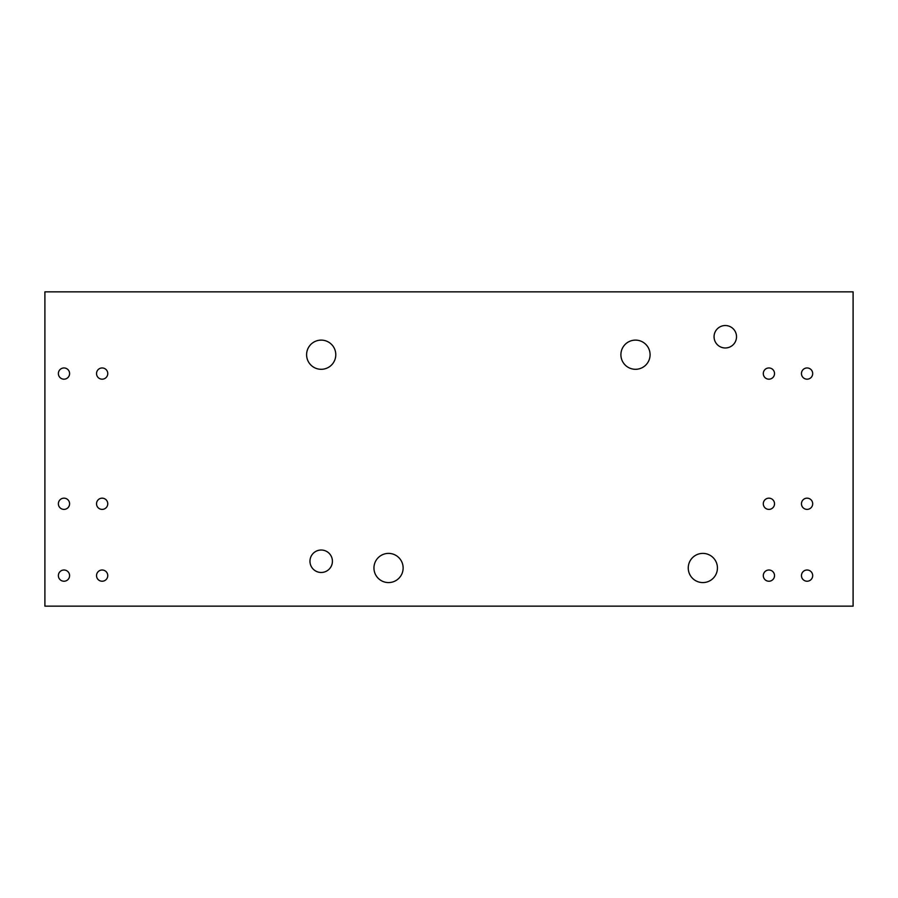<?xml version="1.0" encoding="UTF-8"?>
<svg xmlns="http://www.w3.org/2000/svg" width="898" height="898" viewBox="0 0 898 898"><rect width="100%" height="100%" fill="white"/><g stroke="black" fill="none" stroke-linecap="round" stroke-linejoin="round"><path stroke-width="1.35" d="M373.95 567.985A14.593 14.593 0 0 0 388.542 582.577A14.593 14.593 0 0 0 403.135 567.985A14.593 14.593 0 0 0 388.542 553.393A14.593 14.593 0 0 0 373.95 567.985M688.25 567.985A14.593 14.593 0 0 0 702.842 582.577A14.593 14.593 0 0 0 717.435 567.985A14.593 14.593 0 0 0 702.842 553.393A14.593 14.593 0 0 0 688.25 567.985M620.9 354.71A14.593 14.593 0 0 0 635.492 369.303A14.593 14.593 0 0 0 650.085 354.71A14.593 14.593 0 0 0 635.492 340.118A14.593 14.593 0 0 0 620.9 354.71M306.6 354.71A14.593 14.593 0 0 0 321.192 369.303A14.593 14.593 0 0 0 335.785 354.71A14.593 14.593 0 0 0 321.192 340.118A14.593 14.593 0 0 0 306.6 354.71M714.067 336.75A11.225 11.225 0 0 0 725.292 347.975A11.225 11.225 0 0 0 736.517 336.75A11.225 11.225 0 0 0 725.292 325.525A11.225 11.225 0 0 0 714.067 336.75M309.967 561.25A11.225 11.225 0 0 0 321.192 572.475A11.225 11.225 0 0 0 332.417 561.25A11.225 11.225 0 0 0 321.192 550.025A11.225 11.225 0 0 0 309.967 561.25M774.525 373.568A5.613 5.613 0 0 1 768.913 379.181A5.613 5.613 0 0 1 763.3 373.568A5.613 5.613 0 0 1 768.913 367.956A5.613 5.613 0 0 1 774.525 373.568M812.69 373.568A5.613 5.613 0 0 1 807.077 379.181A5.613 5.613 0 0 1 801.465 373.568A5.613 5.613 0 0 1 807.077 367.956A5.613 5.613 0 0 1 812.69 373.568M774.525 503.778A5.613 5.613 0 0 1 768.913 509.391A5.613 5.613 0 0 1 763.3 503.778A5.613 5.613 0 0 1 768.913 498.166A5.613 5.613 0 0 1 774.525 503.778M812.69 503.778A5.613 5.613 0 0 1 807.077 509.391A5.613 5.613 0 0 1 801.465 503.778A5.613 5.613 0 0 1 807.077 498.166A5.613 5.613 0 0 1 812.69 503.778M774.525 575.618A5.613 5.613 0 0 1 768.913 581.231A5.613 5.613 0 0 1 763.3 575.618A5.613 5.613 0 0 1 768.913 570.005A5.613 5.613 0 0 1 774.525 575.618M812.69 575.618A5.613 5.613 0 0 1 807.077 581.231A5.613 5.613 0 0 1 801.465 575.618A5.613 5.613 0 0 1 807.077 570.005A5.613 5.613 0 0 1 812.69 575.618M69.595 575.618A5.613 5.613 0 0 1 63.983 581.231A5.613 5.613 0 0 1 58.37 575.618A5.613 5.613 0 0 1 63.983 570.005A5.613 5.613 0 0 1 69.595 575.618M107.76 575.618A5.613 5.613 0 0 1 102.148 581.231A5.613 5.613 0 0 1 96.535 575.618A5.613 5.613 0 0 1 102.148 570.005A5.613 5.613 0 0 1 107.76 575.618M69.595 503.778A5.613 5.613 0 0 1 63.983 509.391A5.613 5.613 0 0 1 58.37 503.778A5.613 5.613 0 0 1 63.983 498.166A5.613 5.613 0 0 1 69.595 503.778M107.76 503.778A5.613 5.613 0 0 1 102.148 509.391A5.613 5.613 0 0 1 96.535 503.778A5.613 5.613 0 0 1 102.148 498.166A5.613 5.613 0 0 1 107.76 503.778M69.595 373.568A5.613 5.613 0 0 1 63.983 379.181A5.613 5.613 0 0 1 58.37 373.568A5.613 5.613 0 0 1 63.983 367.956A5.613 5.613 0 0 1 69.595 373.568M107.76 373.568A5.613 5.613 0 0 1 102.148 379.181A5.613 5.613 0 0 1 96.535 373.568A5.613 5.613 0 0 1 102.148 367.956A5.613 5.613 0 0 1 107.76 373.568M853.1 606.15L853.1 291.85L44.9 291.85L44.9 606.15L853.1 606.15"/></g></svg>
